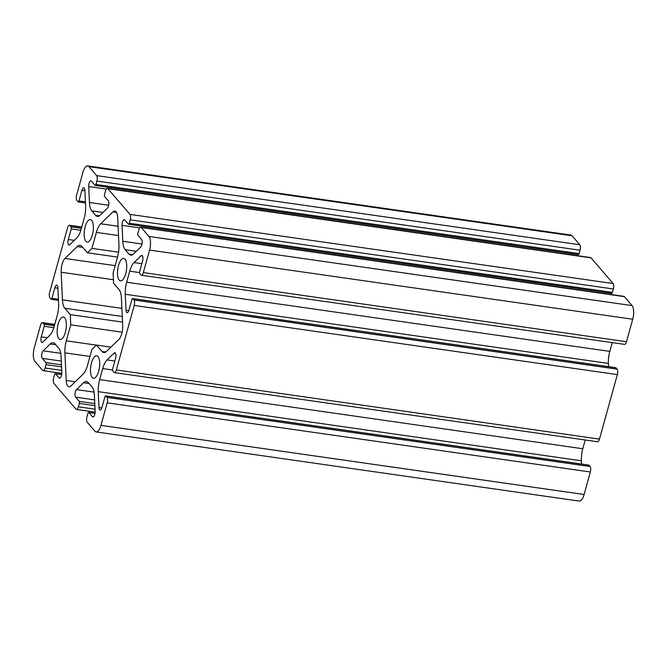 <?xml version="1.0" encoding="UTF-8"?>
<svg xmlns="http://www.w3.org/2000/svg" width="667" height="667" viewBox="0 0 667 667"><rect width="100%" height="100%" fill="white"/><g stroke="black" fill="none" stroke-linecap="round" stroke-linejoin="round"><path stroke-width="1" d="M141.404 275.229L624.537 344.372A4.227 1.626 -81.9 0 0 626.471 341.737L632.716 319.226A10.572 4.06 -81.9 0 0 632.083 305.603L624.37 296.64A4.227 1.626 -81.9 0 0 623.895 296.348L140.754 227.197A4.227 1.626 -81.9 0 0 138.819 229.832L137.877 233.242A1.584 0.609 -81.9 0 0 137.969 235.284L141.587 239.486A4.127 1.584 98.1 0 1 142.138 243.23A4.127 1.584 98.1 0 1 140.712 247.04L133.65 253.894A15.858 6.095 98.1 0 1 130.732 255.153A15.858 6.095 98.1 0 1 128.923 254.06L125.146 249.658A15.858 6.095 98.1 0 1 122.795 241.271L122.053 225.338A4.127 1.584 98.1 0 1 124.295 219.643A4.127 1.584 98.1 0 1 124.771 219.927L128.381 224.129A1.584 0.609 -81.9 0 0 128.564 224.237A1.584 0.609 -81.9 0 0 129.29 223.253L130.232 219.843A4.227 1.626 -81.9 0 0 129.982 214.399L107.887 188.703A4.227 1.626 -81.9 0 0 107.412 188.411A4.227 1.626 -81.9 0 0 105.478 191.045L104.536 194.456A1.584 0.609 -81.9 0 0 104.627 196.498L108.246 200.7A4.127 1.584 98.1 0 1 108.796 204.444A4.127 1.584 98.1 0 1 107.362 208.254L100.308 215.107A15.858 6.095 98.1 0 1 97.382 216.366A15.858 6.095 98.1 0 1 95.581 215.274L91.796 210.872A15.858 6.095 98.1 0 1 89.445 202.476L88.711 186.552A4.127 1.584 98.1 0 1 90.954 180.849A4.127 1.584 98.1 0 1 91.421 181.132L95.039 185.343A1.584 0.609 -81.9 0 0 95.223 185.451A1.584 0.609 -81.9 0 0 95.948 184.467L96.89 181.057A4.227 1.626 -81.9 0 0 96.64 175.613L88.928 166.642A10.572 4.06 -81.9 0 0 87.727 165.908A10.572 4.06 -81.9 0 0 82.891 172.503L76.647 195.014A4.227 1.626 -81.9 0 0 76.897 200.467L78.064 201.818A1.584 0.609 -81.9 0 0 78.247 201.934A1.584 0.609 -81.9 0 0 78.973 200.942L81.899 190.378A4.127 1.584 98.1 0 1 83.784 187.811A4.127 1.584 98.1 0 1 84.867 190.278L85.609 206.211A15.858 6.095 98.1 0 1 84.209 218.242L81.141 229.29A15.858 6.095 98.1 0 1 76.813 237.911L69.752 244.764A4.127 1.584 98.1 0 1 68.993 245.097A4.127 1.584 98.1 0 1 68.284 239.503L71.211 228.939A1.584 0.609 -81.9 0 0 71.111 226.897L69.943 225.538A4.227 1.626 -81.9 0 0 69.468 225.246A4.227 1.626 -81.9 0 0 67.534 227.881L49.641 292.396A4.227 1.626 -81.9 0 0 49.892 297.841L51.059 299.2A1.584 0.609 -81.9 0 0 51.242 299.308A1.584 0.609 -81.9 0 0 51.968 298.316L54.894 287.76A4.127 1.584 98.1 0 1 56.778 285.193A4.127 1.584 98.1 0 1 57.862 287.652L58.604 303.585A15.858 6.095 98.1 0 1 57.204 315.616L54.135 326.663A15.858 6.095 98.1 0 1 49.808 335.293L42.746 342.146A4.127 1.584 98.1 0 1 41.988 342.471A4.127 1.584 98.1 0 1 41.279 336.877L44.205 326.313A1.584 0.609 -81.9 0 0 44.105 324.27L42.938 322.911A4.227 1.626 -81.9 0 0 42.463 322.628A4.227 1.626 -81.9 0 0 40.529 325.263L34.284 347.774A10.572 4.06 -81.9 0 0 34.917 361.397L42.63 370.36A4.227 1.626 -81.9 0 0 43.105 370.652A4.227 1.626 -81.9 0 0 45.039 368.017L45.99 364.607A1.584 0.609 -81.9 0 0 45.89 362.573L42.271 358.362A4.127 1.584 98.1 0 1 41.721 354.619A4.127 1.584 98.1 0 1 43.155 350.809L50.217 343.955A15.858 6.095 98.1 0 1 53.135 342.696A15.858 6.095 98.1 0 1 54.936 343.788L58.721 348.191A15.858 6.095 98.1 0 1 61.072 356.587L61.814 372.511A4.127 1.584 98.1 0 1 59.563 378.214A4.127 1.584 98.1 0 1 59.096 377.931L55.478 373.72A1.584 0.609 -81.9 0 0 55.294 373.612A1.584 0.609 -81.9 0 0 54.569 374.596L53.627 378.006A4.227 1.626 -81.9 0 0 53.877 383.45L75.971 409.146A4.227 1.626 -81.9 0 0 76.455 409.438A4.227 1.626 -81.9 0 0 78.381 406.803L79.331 403.402A1.584 0.609 -81.9 0 0 79.231 401.359L75.621 397.148A4.127 1.584 98.1 0 1 75.071 393.405A4.127 1.584 98.1 0 1 76.497 389.595L83.558 382.741A15.858 6.095 98.1 0 1 86.477 381.482A15.858 6.095 98.1 0 1 88.277 382.575L92.063 386.977A15.858 6.095 98.1 0 1 94.414 395.373L95.156 411.297A4.127 1.584 98.1 0 1 92.905 417A4.127 1.584 98.1 0 1 92.438 416.717L88.819 412.506A1.584 0.609 -81.9 0 0 88.644 412.398A1.584 0.609 -81.9 0 0 87.919 413.39L86.968 416.792A4.227 1.626 -81.9 0 0 87.227 422.244L94.939 431.207A10.572 4.06 -81.9 0 0 96.14 431.941A10.572 4.06 -81.9 0 0 100.967 425.354L107.212 402.835A4.227 1.626 -81.9 0 0 106.962 397.39L105.795 396.031A1.584 0.609 -81.9 0 0 105.611 395.923A1.584 0.609 -81.9 0 0 104.886 396.907L101.959 407.47A4.127 1.584 98.1 0 1 100.075 410.038A4.127 1.584 98.1 0 1 98.999 407.57L98.257 391.646A15.858 6.095 98.1 0 1 99.65 379.606L102.718 368.559A15.858 6.095 98.1 0 1 107.045 359.938L114.107 353.085A4.127 1.584 98.1 0 1 114.866 352.76A4.127 1.584 98.1 0 1 115.583 358.354L112.656 368.909A1.584 0.609 -81.9 0 0 112.748 370.952L113.915 372.311A4.227 1.626 -81.9 0 0 114.399 372.603A4.227 1.626 -81.9 0 0 116.333 369.968L134.217 305.453A4.227 1.626 -81.9 0 0 133.967 300.008L132.8 298.649A1.584 0.609 -81.9 0 0 132.616 298.541A1.584 0.609 -81.9 0 0 131.891 299.533L128.964 310.088A4.127 1.584 98.1 0 1 127.08 312.665A4.127 1.584 98.1 0 1 126.005 310.197L125.263 294.264A15.858 6.095 98.1 0 1 126.655 282.233L129.723 271.186A15.858 6.095 98.1 0 1 134.05 262.565L141.112 255.703A4.127 1.584 98.1 0 1 141.871 255.378A4.127 1.584 98.1 0 1 142.588 260.972L139.661 271.536A1.584 0.609 -81.9 0 0 139.753 273.578L140.92 274.937A4.227 1.626 -81.9 0 0 141.404 275.229A4.227 1.626 -81.9 0 0 143.33 272.595L149.583 250.075A10.572 4.06 -81.9 0 0 148.941 236.46L141.237 227.489A4.227 1.626 -81.9 0 0 140.754 227.197M112.948 211.889L100.709 223.77A15.858 6.095 -81.9 0 0 96.381 232.399L91.946 248.391L87.419 252.785L81.941 246.415A15.858 6.095 -81.9 0 0 80.14 245.323A15.858 6.095 -81.9 0 0 77.222 246.582L64.974 258.462A10.572 4.06 -81.9 0 0 61.156 272.236L62.44 299.858A15.858 6.095 -81.9 0 0 64.791 308.246L70.268 314.616L70.744 324.829L66.308 340.82A15.858 6.095 -81.9 0 0 64.907 352.851L66.2 380.473A10.572 4.06 -81.9 0 0 68.968 386.802A10.572 4.06 -81.9 0 0 70.91 385.96L83.15 374.079A15.858 6.095 -81.9 0 0 87.485 365.449L91.921 349.458L96.448 345.064L101.918 351.434A15.858 6.095 -81.9 0 0 103.727 352.526A15.858 6.095 -81.9 0 0 106.645 351.276L118.884 339.386A10.572 4.06 -81.9 0 0 122.703 325.613L121.419 297.991A15.858 6.095 -81.9 0 0 119.068 289.603L113.59 283.233L113.115 273.02L117.55 257.028A15.858 6.095 -81.9 0 0 118.951 244.997L117.667 217.375A10.572 4.06 -81.9 0 0 114.899 211.047A10.572 4.06 -81.9 0 0 112.948 211.889L116.533 212.398M91.512 362.84A11.364 4.369 98.1 0 1 96.707 355.753A11.364 4.369 98.1 0 1 99.425 367.625A11.364 4.369 98.1 0 1 93.488 378.256A11.364 4.369 98.1 0 1 91.512 362.84M118.518 265.458A11.364 4.369 98.1 0 1 123.712 258.379A11.364 4.369 98.1 0 1 126.43 270.252A11.364 4.369 98.1 0 1 120.494 280.882A11.364 4.369 98.1 0 1 118.518 265.458M85.176 226.672A11.364 4.369 98.1 0 1 90.37 219.593A11.364 4.369 98.1 0 1 93.088 231.466A11.364 4.369 98.1 0 1 87.152 242.096A11.364 4.369 98.1 0 1 85.176 226.672M58.171 324.054A11.364 4.369 98.1 0 1 63.365 316.967A11.364 4.369 98.1 0 1 66.083 328.839A11.364 4.369 98.1 0 1 60.147 339.47A11.364 4.369 98.1 0 1 58.171 324.054M608.546 366.658L608.396 363.415A15.858 6.095 98.1 0 1 609.796 351.384L612.231 342.613M114.399 372.603L597.532 441.754A4.227 1.626 -81.9 0 0 599.466 439.119L617.359 374.604A4.227 1.626 -81.9 0 0 617.108 369.159L615.941 367.8A1.584 0.609 -81.9 0 0 615.758 367.692A1.584 0.609 -81.9 0 0 615.549 367.75M581.541 464.04L581.391 460.789A15.858 6.095 98.1 0 1 582.791 448.758L585.226 439.995M96.14 431.941L579.273 501.092A10.572 4.06 -81.9 0 0 584.109 494.497L590.353 471.986A4.227 1.626 -81.9 0 0 590.103 466.533L588.936 465.182A1.584 0.609 -81.9 0 0 588.753 465.066A1.584 0.609 -81.9 0 0 588.544 465.124M578.181 254.494A1.584 0.609 -81.9 0 0 578.356 254.602A1.584 0.609 -81.9 0 0 579.081 253.61L580.032 250.208A4.227 1.626 -81.9 0 0 579.773 244.756L572.061 235.793A10.572 4.06 -81.9 0 0 570.86 235.059L87.727 165.908M571.844 254.886A4.127 1.584 98.1 0 1 571.969 253.685M611.522 293.28A1.584 0.609 -81.9 0 0 611.706 293.388A1.584 0.609 -81.9 0 0 612.431 292.404L613.373 288.994A4.227 1.626 -81.9 0 0 613.123 283.55L591.029 257.854A4.227 1.626 -81.9 0 0 590.545 257.562L107.412 188.411M605.186 293.672A4.127 1.584 98.1 0 1 605.311 292.471M96.448 345.064L110.905 347.132M70.744 324.829L122.128 332.183M70.268 314.616L122.545 322.103M87.419 252.785L117.534 257.095M91.946 248.391L118.559 252.201M148.941 236.46L632.083 305.603M149.583 250.075L632.716 319.226M100.709 223.77L118.076 226.263M141.237 227.489L624.37 296.64M96.381 232.399L118.509 235.568M143.33 272.595L626.471 341.737M141.112 255.703L142.505 255.903M134.05 262.565L141.838 263.673M129.723 271.186L139.511 272.586M126.655 282.233L609.796 351.384M125.263 294.264L608.396 363.415M126.005 310.197L128.806 310.597M132.8 298.649L615.941 367.8M133.967 300.008L617.108 369.159M134.217 305.453L617.359 374.604M116.333 369.968L599.466 439.119M114.107 353.085L115.499 353.285M107.045 359.938L114.832 361.055M102.718 368.559L112.506 369.96M99.65 379.606L582.791 448.758M98.257 391.646L581.391 460.789M98.999 407.57L101.801 407.971M105.795 396.031L588.936 465.182M106.962 397.39L590.103 466.533M107.212 402.835L590.353 471.986M100.967 425.354L584.109 494.497M88.819 412.506L95.022 413.398M92.438 416.717L93.438 416.858M83.558 382.741L89.103 383.533M76.497 389.595L94.072 392.113M75.621 397.148L94.622 399.867M79.231 401.359L94.797 403.585M79.331 403.402L94.889 405.628M78.381 406.803L95.056 409.196M55.478 373.72L61.672 374.604M59.096 377.931L60.097 378.072M50.217 343.955L55.761 344.747M43.155 350.809L60.722 353.327M42.271 358.362L61.281 361.08M45.89 362.573L61.456 364.799M45.99 364.607L61.547 366.842M45.039 368.017L61.714 370.402M42.938 322.911L54.711 324.604M44.105 324.27L54.394 325.746M44.205 326.313L53.835 327.697M41.279 336.877L47.29 337.735M54.894 287.76L57.887 288.186M51.968 298.316L58.404 299.241M69.943 225.538L81.716 227.222M71.111 226.897L81.399 228.364M71.211 228.939L80.84 230.315M68.284 239.503L74.295 240.362M81.899 190.378L84.892 190.812M78.973 200.942L85.409 201.859M88.928 166.642L572.061 235.793M96.64 175.613L579.773 244.756M96.89 181.057L580.032 250.208M95.948 184.467L579.081 253.61M88.711 186.552L106.345 189.078M89.445 202.476L108.671 205.228M91.796 210.872L103.018 212.473M95.581 215.274L99.425 215.825M107.887 188.703L591.029 257.854M129.982 214.399L613.123 283.55M130.232 219.843L613.373 288.994M129.29 223.253L612.431 292.404M122.053 225.338L139.695 227.864M122.795 241.271L142.013 244.022M125.146 249.658L136.36 251.267M128.923 254.06L132.766 254.611M101.918 351.434L105.761 351.984M66.2 380.473L75.229 381.766M64.907 352.851L89.978 356.445M66.308 340.82L96.381 345.131M64.791 308.246L122.278 316.475M62.44 299.858L121.903 308.362M61.156 272.236L113.432 279.715M64.974 258.462L115.166 265.649M77.222 246.582L82.766 247.374M615.758 367.692L132.616 298.541M588.753 465.066L105.611 395.923M95.031 413.315L88.644 412.398M95.156 412.114L76.455 409.438M61.689 374.529L55.294 373.612M61.814 373.328L43.105 370.652M54.769 324.387L42.463 322.628M58.454 300.342L51.242 299.308M81.774 227.005L69.468 225.246M85.459 202.96L78.247 201.934M578.356 254.602L95.223 185.451M611.706 293.388L128.564 224.237"/></g></svg>

